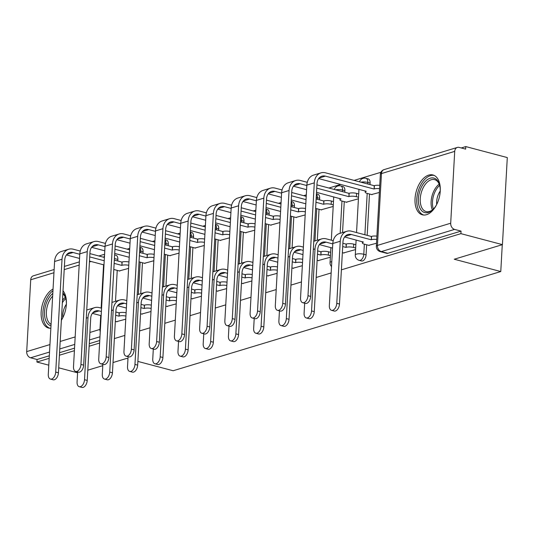 <?xml version="1.0" encoding="UTF-8"?>
<svg xmlns="http://www.w3.org/2000/svg" width="534" height="534" viewBox="0 0 534 534"><rect width="100%" height="100%" fill="white"/><g stroke="black" fill="none" stroke-linecap="round" stroke-linejoin="round"><path stroke-width="0.8" d="M361.505 260.966A5.287 3.05 -75.2 0 0 362.573 260.932A5.287 3.05 -75.2 0 0 366.09 254.878L363.794 254.271A5.287 3.05 104.8 0 1 360.276 260.325A5.287 3.05 104.8 0 1 359.208 260.358L361.505 260.966M53.046 289.054A20.619 11.908 -75.2 0 0 41.332 309.947A20.619 11.908 -75.2 0 0 48.501 328.03A20.619 11.908 -75.2 0 0 50.857 328.236M428.749 175.092A20.619 11.908 -75.2 0 0 415.399 195.284A20.619 11.908 -75.2 0 0 422.367 214.822A20.619 11.908 -75.2 0 0 426.532 214.688A20.619 11.908 -75.2 0 0 439.882 194.496A20.619 11.908 -75.2 0 0 432.914 174.958A20.619 11.908 -75.2 0 0 428.749 175.092M341.4 269.837L460.915 233.652L502.434 244.639L507.3 157.57L465.781 146.583L461.243 147.958M380.916 172.282L354.122 180.392M340.785 184.43L328.897 188.028M306.302 194.87L303.672 195.671M281.078 202.513L278.448 203.307M255.853 210.149L253.223 210.943M230.628 217.785L227.991 218.586M205.396 225.428L202.766 226.222M180.172 233.064L177.542 233.859M154.947 240.701L152.317 241.501M129.722 248.343L127.085 249.138M61.363 320.293A20.619 11.908 -75.2 0 0 63.012 290.803M48.788 365.176L36.913 362.032L49.175 358.321M59.414 355.223L74.4 350.684M89.131 346.226L99.624 343.048M114.363 338.583L124.856 335.405M139.588 330.947L150.081 327.769M164.812 323.31L175.306 320.133M190.037 315.667L200.53 312.49M215.269 308.031L225.755 304.854M240.494 300.395L250.987 297.218M265.718 292.752L276.212 289.575M290.943 285.116L301.436 281.939M316.168 277.48L331.16 272.941M77.584 372.799L58.707 367.806M127.966 358.788L126.625 358.434L113.021 362.553M102.782 365.65L87.796 370.189M137.885 361.411L173.149 370.743L500.772 271.546L454.24 259.23L502.434 244.639M465.781 146.583L465.641 149.119L459.173 147.411A5.287 4.065 73.2 0 0 457.358 147.424A5.287 4.065 73.2 0 0 454.714 151.382L450.696 223.219A5.287 4.065 73.2 0 0 454.588 229.4L381.336 251.581A5.287 3.05 104.8 0 1 380.261 251.614L386.729 253.33A5.287 3.05 104.8 0 0 387.804 253.296L381.336 251.581A5.287 4.065 73.2 0 1 377.445 245.4L450.696 223.219M460.915 233.652L461.056 231.115L454.588 229.4M114.616 254.932L115.965 255.292A5.287 3.05 104.8 0 1 117.847 259.424L117.76 260.986M117.233 270.384L115.504 301.33M36.913 362.032L37.06 359.495L30.592 357.787A5.287 4.065 -106.8 0 1 26.7 351.606L30.718 279.769A5.287 4.065 -106.8 0 1 33.355 275.811L54.141 269.516M144.494 263.289L153.825 260.752M141.657 314.052L150.988 311.522M169.719 255.646L179.05 253.116M166.882 306.416L176.213 303.886M194.95 248.01L204.282 245.48M192.107 298.78L201.438 296.25M220.175 240.373L229.507 237.837M217.338 291.137L226.67 288.607M245.4 232.731L254.731 230.201M242.563 283.501L251.894 280.971M270.625 225.094L279.956 222.565M267.788 275.864L277.119 273.335M295.856 217.458L305.181 214.928M293.012 268.222L302.344 265.692M321.081 209.815L333.196 206.444M318.244 260.585L330.359 257.214M346.306 202.179L358.421 198.802M343.469 252.949L355.584 249.572M371.531 194.543L379.34 192.474M368.694 245.313L376.503 243.237M370.109 183.042L367.813 182.434A5.287 3.05 104.8 0 0 365.93 178.303L368.226 178.91A5.287 3.05 -75.2 0 1 370.109 183.042L370.022 184.597M369.495 194.002L367.185 235.367M366.658 244.772L366.09 254.878M344.884 190.678L342.588 190.071A5.287 3.05 104.8 0 0 340.705 185.939L343.002 186.546A5.287 3.05 -75.2 0 1 344.884 190.678L344.797 192.24M344.27 201.638L342.541 232.584M316.428 193.829L317.777 194.182A5.287 3.05 -75.2 0 1 319.659 198.314L319.566 199.876M319.045 209.281L317.316 240.22M291.204 201.465L292.545 201.819A5.287 3.05 -75.2 0 1 294.428 205.95L294.341 207.512M293.813 216.917L292.085 247.856M265.979 209.101L267.32 209.462A5.287 3.05 -75.2 0 1 269.203 213.593L269.116 215.155M268.589 224.554L266.86 255.499M240.747 216.744L242.096 217.098A5.287 3.05 -75.2 0 1 243.978 221.23L243.891 222.791M243.364 232.197L241.635 263.135M215.522 224.38L216.871 224.734A5.287 3.05 -75.2 0 1 218.753 228.866L218.666 230.428M218.139 239.833L216.41 270.771M190.298 232.016L191.639 232.377A5.287 3.05 -75.2 0 1 193.522 236.509L193.435 238.071M192.914 247.469L191.179 278.414M165.073 239.659L166.414 240.013A5.287 3.05 -75.2 0 1 168.297 244.145L168.21 245.707M167.683 255.112L165.954 286.05M139.841 247.295L141.19 247.649A5.287 3.05 -75.2 0 1 143.072 251.781L142.985 253.343M142.458 262.748L140.729 293.687M502.274 244.685L500.772 271.546M119.269 270.925L128.601 268.395M116.432 321.695L125.764 319.165M461.056 231.115L387.804 253.296M37.06 359.495L49.315 355.784M59.554 352.687L74.54 348.148M89.278 343.682L99.771 340.505M77.63 371.958L77.07 381.95A6.081 3.511 -75.2 0 0 79.232 386.696A6.081 3.511 -75.2 0 0 84.512 379.694L87.222 380.415A6.081 3.511 104.8 0 1 81.949 387.417L79.232 386.696M125.937 316.061A5.287 1.448 -176.8 0 0 119.109 316.075L119.055 312.844L115.845 311.996M101.573 308.218L99.231 307.597A13.35 10.266 73.2 0 0 94.645 307.644A13.35 10.266 73.2 0 0 87.977 317.63L84.512 379.694M119.055 312.844L119.296 312.77A5.287 1.448 3.2 0 1 126.117 312.757M87.222 380.415L90.693 318.351A9.912 7.623 -106.8 0 1 95.646 310.928A9.912 7.623 -106.8 0 1 99.05 310.901L101.387 311.522M115.664 315.294L118.868 316.148M92.349 313.351L101.16 315.681M116.946 321.828L115.324 321.401M94.645 307.644L87.209 309.894A13.35 10.266 73.2 0 0 86.735 310.054M80.24 251.053L73.278 249.211A13.35 10.266 73.2 0 0 68.692 249.251L61.256 251.507A13.35 10.266 73.2 0 0 54.588 261.493L48.28 374.327A6.081 3.511 -75.2 0 0 50.443 379.08A6.081 3.511 -75.2 0 0 55.716 372.078L58.426 372.792A6.081 3.511 104.8 0 1 53.153 379.794L50.443 379.08M128.774 265.291A5.287 1.448 -176.8 0 0 121.952 265.305L121.892 262.074L114.329 260.078M58.426 372.792L64.741 259.958A9.912 7.623 -106.8 0 1 69.687 252.542A9.912 7.623 -106.8 0 1 73.091 252.509L79.786 254.284M89.705 256.907L104.23 260.752M114.142 263.375L121.705 265.378M66.396 254.958L79.559 258.443M89.478 261.066L103.997 264.911M113.809 269.383A5.287 1.448 -176.8 0 0 114.964 269.783L119.79 271.065M104.41 257.448L89.892 253.61M121.892 262.074L122.132 262A5.287 1.448 3.2 0 1 128.954 261.987M68.692 249.251A13.35 10.266 73.2 0 0 62.024 259.244L55.716 372.078M102.855 364.321L102.294 374.307A6.081 3.511 -75.2 0 0 104.464 379.06A6.081 3.511 -75.2 0 0 109.737 372.058L112.447 372.772A6.081 3.511 104.8 0 1 107.174 379.781L104.464 379.06M151.162 308.418A5.287 1.448 -176.8 0 0 144.34 308.432L144.28 305.208L141.076 304.36M126.798 300.582L124.462 299.961A13.35 10.266 73.2 0 0 119.876 300.001A13.35 10.266 73.2 0 0 113.208 309.994L109.737 372.058M144.28 305.208L144.52 305.134A5.287 1.448 3.2 0 1 151.342 305.121M112.447 372.772L115.918 310.708A9.912 7.623 -106.8 0 1 120.871 303.292A9.912 7.623 -106.8 0 1 124.275 303.259L126.618 303.879M140.889 307.657L144.093 308.505M117.573 305.708L126.384 308.038M142.178 314.192L140.549 313.758M119.876 300.001L112.434 302.257A13.35 10.266 73.2 0 0 111.96 302.418M128.08 356.685L127.526 366.671A6.081 3.511 -75.2 0 0 129.689 371.424A6.081 3.511 -75.2 0 0 134.962 364.415L137.672 365.136A6.081 3.511 104.8 0 1 132.399 372.138L129.689 371.424M176.387 300.782A5.287 1.448 -176.8 0 0 169.565 300.796L169.505 297.572L166.301 296.717M152.023 292.946L149.687 292.325A13.35 10.266 73.2 0 0 145.101 292.365A13.35 10.266 73.2 0 0 138.433 302.351L134.962 364.415M169.505 297.572L169.752 297.498A5.287 1.448 3.2 0 1 176.574 297.485M137.672 365.136L141.143 303.072A9.912 7.623 -106.8 0 1 146.096 295.656A9.912 7.623 -106.8 0 1 149.5 295.622L151.843 296.243M166.114 300.021L169.325 300.869M142.805 298.072L151.609 300.402M167.402 306.556L165.774 306.122M145.101 292.365L137.659 294.614A13.35 10.266 73.2 0 0 137.191 294.775M50.99 325.813A17.842 10.306 104.8 0 1 46.471 302.831A17.842 10.306 104.8 0 1 52.806 293.406M62.892 292.979A17.842 10.306 104.8 0 1 65.715 298.206A17.842 10.306 104.8 0 1 66.396 304.06M65.849 298.746A16.521 9.539 -75.2 0 0 62.838 293.92M52.652 296.103A16.521 9.539 -75.2 0 0 48.173 303.532A16.521 9.539 -75.2 0 0 51.077 324.325M62.818 317.71A13.01 7.509 104.8 0 1 64.187 308.425A13.01 7.509 104.8 0 1 66.39 304.213M52.953 290.743A20.486 11.828 -75.2 0 0 45.136 301.99A20.486 11.828 -75.2 0 0 49.876 328.25M62.752 317.843A17.842 10.306 104.8 0 1 61.377 320.046M436.618 204.642A17.842 10.306 104.8 0 1 433.127 209.388A17.842 10.306 104.8 0 1 420.638 209.381A17.842 10.306 104.8 0 1 420.338 189.63A17.842 10.306 104.8 0 1 430.704 178.076A17.842 10.306 104.8 0 1 439.582 185.004A17.842 10.306 104.8 0 1 440.263 190.858M439.722 185.538A16.521 9.539 -75.2 0 0 434.583 179.638A16.521 9.539 -75.2 0 0 422.047 190.324A16.521 9.539 -75.2 0 0 426.125 211.577A16.521 9.539 -75.2 0 0 433.515 208.994M436.685 204.502A13.01 7.509 104.8 0 1 438.06 195.217A13.01 7.509 104.8 0 1 440.256 191.012M434.222 175.446A20.486 11.828 -75.2 0 0 419.01 188.782A20.486 11.828 -75.2 0 0 423.742 215.042M105.472 243.417L98.503 241.575A13.35 10.266 73.2 0 0 93.917 241.615L86.481 243.864A13.35 10.266 73.2 0 0 79.813 253.857L73.505 366.691A6.081 3.511 -75.2 0 0 75.668 371.444A6.081 3.511 -75.2 0 0 80.941 364.435L83.658 365.156A6.081 3.511 104.8 0 1 78.378 372.158L75.668 371.444M153.999 257.655A5.287 1.448 -176.8 0 0 147.177 257.668L147.117 254.438L139.554 252.435M83.658 365.156L89.966 252.322A9.912 7.623 -106.8 0 1 94.918 244.906A9.912 7.623 -106.8 0 1 98.323 244.872L105.018 246.648M114.937 249.271L129.455 253.109M139.374 255.739L146.937 257.742M91.621 247.322L104.784 250.806M114.703 253.43L129.221 257.275M139.034 261.747A5.287 1.448 -176.8 0 0 140.188 262.147L145.014 263.422M129.635 249.812L115.117 245.967M147.117 254.438L147.364 254.364A5.287 1.448 3.2 0 1 154.186 254.351M93.917 241.615A13.35 10.266 73.2 0 0 87.249 251.601L80.941 364.435M130.697 235.781L123.734 233.932A13.35 10.266 73.2 0 0 119.149 233.979L111.706 236.228A13.35 10.266 73.2 0 0 105.038 246.221L98.73 359.048A6.081 3.511 -75.2 0 0 100.893 363.801A6.081 3.511 -75.2 0 0 106.173 356.799L108.883 357.513A6.081 3.511 104.8 0 1 103.609 364.522L100.893 363.801M179.224 250.012A5.287 1.448 -176.8 0 0 172.402 250.025L172.342 246.801L164.786 244.799M108.883 357.513L115.19 244.685A9.912 7.623 -106.8 0 1 120.143 237.263A9.912 7.623 -106.8 0 1 123.548 237.236L130.243 239.005M140.162 241.628L154.68 245.473M164.599 248.096L172.162 250.099M116.846 239.686L130.009 243.164M139.928 245.794L154.446 249.632M164.265 254.111A5.287 1.448 -176.8 0 0 165.42 254.511L170.239 255.786M154.867 242.176L140.342 238.331M172.342 246.801L172.589 246.728A5.287 1.448 3.2 0 1 179.411 246.715M119.149 233.979A13.35 10.266 73.2 0 0 112.48 243.965L106.173 356.799M153.311 349.042L152.751 359.035A6.081 3.511 -75.2 0 0 154.913 363.781A6.081 3.511 -75.2 0 0 160.187 356.779L162.903 357.5A6.081 3.511 104.8 0 1 157.623 364.502L154.913 363.781M201.612 293.146A5.287 1.448 -176.8 0 0 194.79 293.159L194.73 289.929L191.526 289.081M177.255 285.303L174.912 284.682A13.35 10.266 73.2 0 0 170.326 284.729A13.35 10.266 73.2 0 0 163.658 294.715L160.187 356.779M194.73 289.929L194.977 289.855A5.287 1.448 3.2 0 1 201.799 289.842M162.903 357.5L166.374 295.435A9.912 7.623 -106.8 0 1 171.321 288.013A9.912 7.623 -106.8 0 1 174.725 287.986L177.068 288.607M191.339 292.378L194.55 293.233M168.03 290.436L176.834 292.766M192.627 298.913L190.998 298.486M170.326 284.729L162.89 286.978A13.35 10.266 73.2 0 0 162.416 287.138M178.536 341.406L177.976 351.392A6.081 3.511 -75.2 0 0 180.138 356.145A6.081 3.511 -75.2 0 0 185.418 349.143L188.128 349.857A6.081 3.511 104.8 0 1 182.855 356.866L180.138 356.145M226.843 285.503A5.287 1.448 -176.8 0 0 220.015 285.516L219.961 282.292L216.751 281.445M202.479 277.667L200.137 277.046A13.35 10.266 73.2 0 0 195.551 277.086A13.35 10.266 73.2 0 0 188.882 287.078L185.418 349.143M219.961 282.292L220.202 282.219A5.287 1.448 3.2 0 1 227.023 282.206M188.128 349.857L191.599 287.793A9.912 7.623 -106.8 0 1 196.552 280.377A9.912 7.623 -106.8 0 1 199.956 280.343L202.293 280.964M216.57 284.742L219.774 285.59M193.255 282.793L202.059 285.123M217.852 291.277L216.223 290.85M195.551 277.086L188.115 279.342A13.35 10.266 73.2 0 0 187.641 279.502M203.761 333.77L203.2 343.756A6.081 3.511 -75.2 0 0 205.37 348.508A6.081 3.511 -75.2 0 0 210.643 341.5L213.353 342.221A6.081 3.511 104.8 0 1 208.08 349.223L205.37 348.508M252.068 277.867A5.287 1.448 -176.8 0 0 245.246 277.88L245.186 274.656L241.975 273.802M227.704 270.03L225.368 269.41A13.35 10.266 73.2 0 0 220.782 269.45A13.35 10.266 73.2 0 0 214.114 279.436L210.643 341.5M245.186 274.656L245.426 274.583A5.287 1.448 3.2 0 1 252.248 274.569M213.353 342.221L216.824 280.156A9.912 7.623 -106.8 0 1 221.777 272.74A9.912 7.623 -106.8 0 1 225.181 272.707L227.524 273.328M241.795 277.106L244.999 277.954M218.479 275.157L227.29 277.486M243.077 283.641L241.455 283.207M220.782 269.45L213.34 271.699A13.35 10.266 73.2 0 0 212.866 271.859M155.921 228.138L148.959 226.296A13.35 10.266 73.2 0 0 144.374 226.336L136.931 228.592A13.35 10.266 73.2 0 0 130.269 238.578L123.955 351.412A6.081 3.511 -75.2 0 0 126.124 356.165A6.081 3.511 -75.2 0 0 131.397 349.163L134.107 349.877A6.081 3.511 104.8 0 1 128.834 356.879L126.124 356.165M204.455 242.376A5.287 1.448 -176.8 0 0 197.627 242.389L197.573 239.159L190.011 237.163M134.107 349.877L140.415 237.043A9.912 7.623 -106.8 0 1 145.368 229.627A9.912 7.623 -106.8 0 1 148.772 229.593L155.467 231.369M165.386 233.992L179.905 237.837M189.824 240.46L197.386 242.463M142.077 232.043L155.234 235.527M165.153 238.151L179.671 241.995M189.49 246.468A5.287 1.448 -176.8 0 0 190.645 246.868L195.464 248.15M180.091 234.533L165.573 230.695M197.573 239.159L197.814 239.085A5.287 1.448 3.2 0 1 204.635 239.078M144.374 226.336A13.35 10.266 73.2 0 0 137.705 236.328L131.397 349.163M181.146 220.502L174.184 218.66A13.35 10.266 73.2 0 0 169.598 218.7L162.162 220.956A13.35 10.266 73.2 0 0 155.494 230.942L149.186 343.776A6.081 3.511 -75.2 0 0 151.349 348.528A6.081 3.511 -75.2 0 0 156.622 341.52L159.332 342.241A6.081 3.511 104.8 0 1 154.059 349.243L151.349 348.528M229.68 234.74A5.287 1.448 -176.8 0 0 222.858 234.753L222.798 231.522L215.235 229.52M159.332 342.241L165.647 229.406A9.912 7.623 -106.8 0 1 170.593 221.99A9.912 7.623 -106.8 0 1 173.997 221.957L180.692 223.733M190.611 226.356L205.136 230.194M215.048 232.824L222.611 234.827M167.302 224.407L180.465 227.891M190.378 230.514L204.902 234.359M214.715 238.832A5.287 1.448 -176.8 0 0 215.869 239.232L220.689 240.507M205.316 226.897L190.798 223.052M222.798 231.522L223.038 231.449A5.287 1.448 3.2 0 1 229.86 231.436M169.598 218.7A13.35 10.266 73.2 0 0 162.93 228.686L156.622 341.52M206.371 212.866L199.409 211.017A13.35 10.266 73.2 0 0 194.823 211.063L187.387 213.313A13.35 10.266 73.2 0 0 180.719 223.305L174.411 336.133A6.081 3.511 -75.2 0 0 176.574 340.886A6.081 3.511 -75.2 0 0 181.847 333.883L184.564 334.598A6.081 3.511 104.8 0 1 179.284 341.606L176.574 340.886M254.905 227.097A5.287 1.448 -176.8 0 0 248.083 227.11L248.023 223.886L240.46 221.884M184.564 334.598L190.872 221.77A9.912 7.623 -106.8 0 1 195.818 214.348A9.912 7.623 -106.8 0 1 199.229 214.321L205.924 216.09M215.843 218.72L230.361 222.558M240.28 225.181L247.843 227.184M192.527 216.771L205.69 220.248M215.609 222.878L230.127 226.716M239.94 231.195A5.287 1.448 -176.8 0 0 241.094 231.596L245.92 232.871M230.541 219.26L216.023 215.416M248.023 223.886L248.27 223.813A5.287 1.448 3.2 0 1 255.092 223.799M194.823 211.063A13.35 10.266 73.2 0 0 188.155 221.049L181.847 333.883M228.986 326.127L228.432 336.12A6.081 3.511 -75.2 0 0 230.595 340.866A6.081 3.511 -75.2 0 0 235.868 333.863L238.578 334.584A6.081 3.511 104.8 0 1 233.305 341.586L230.595 340.866M277.293 270.231A5.287 1.448 -176.8 0 0 270.471 270.244L270.411 267.013L267.207 266.166M252.929 262.388L250.593 261.767A13.35 10.266 73.2 0 0 246.007 261.814A13.35 10.266 73.2 0 0 239.339 271.799L235.868 333.863M270.411 267.013L270.658 266.94A5.287 1.448 3.2 0 1 277.48 266.927M238.578 334.584L242.049 272.52A9.912 7.623 -106.8 0 1 247.002 265.098A9.912 7.623 -106.8 0 1 250.406 265.071L252.749 265.692M267.02 269.463L270.231 270.317M243.711 267.521L252.515 269.85M268.308 275.998L266.68 275.571M246.007 261.814L238.564 264.063A13.35 10.266 73.2 0 0 238.097 264.223M231.602 205.223L224.634 203.381A13.35 10.266 73.2 0 0 220.055 203.421L212.612 205.677A13.35 10.266 73.2 0 0 205.944 215.663L199.636 328.497A6.081 3.511 -75.2 0 0 201.799 333.249A6.081 3.511 -75.2 0 0 207.079 326.247L209.789 326.962A6.081 3.511 104.8 0 1 204.515 333.964L201.799 333.249M280.13 219.461A5.287 1.448 -176.8 0 0 273.308 219.474L273.248 216.25L265.692 214.247M209.789 326.962L216.096 214.127A9.912 7.623 -106.8 0 1 221.049 206.711A9.912 7.623 -106.8 0 1 224.454 206.678L231.149 208.454M241.068 211.077L255.586 214.922M265.505 217.545L273.068 219.547M217.752 209.128L230.915 212.612M240.834 215.235L255.352 219.08M265.171 223.552A5.287 1.448 -176.8 0 0 266.326 223.953L271.145 225.235M255.773 211.618L241.248 207.779M273.248 216.25L273.495 216.177A5.287 1.448 3.2 0 1 280.317 216.163M220.055 203.421A13.35 10.266 73.2 0 0 213.386 213.413L207.079 326.247M254.217 318.491L253.657 328.477A6.081 3.511 -75.2 0 0 255.819 333.229A6.081 3.511 -75.2 0 0 261.093 326.227L263.809 326.942A6.081 3.511 104.8 0 1 258.529 333.95L255.819 333.229M302.518 262.588A5.287 1.448 -176.8 0 0 295.696 262.601L295.636 259.377L292.432 258.529M278.161 254.751L275.818 254.131A13.35 10.266 73.2 0 0 271.232 254.171A13.35 10.266 73.2 0 0 264.564 264.163L261.093 326.227M295.636 259.377L295.883 259.304A5.287 1.448 3.2 0 1 302.705 259.29M263.809 326.942L267.274 264.877A9.912 7.623 -106.8 0 1 272.227 257.461A9.912 7.623 -106.8 0 1 275.631 257.428L277.974 258.049M292.245 261.827L295.456 262.675M268.936 259.878L277.74 262.207M293.533 268.362L291.904 267.934M271.232 254.171L263.796 256.427A13.35 10.266 73.2 0 0 263.322 256.587M256.827 197.587L249.865 195.744A13.35 10.266 73.2 0 0 245.28 195.784L237.837 198.041A13.35 10.266 73.2 0 0 231.169 208.026L224.861 320.861A6.081 3.511 -75.2 0 0 227.03 325.613A6.081 3.511 -75.2 0 0 232.303 318.604L235.013 319.325A6.081 3.511 104.8 0 1 229.74 326.327L227.03 325.613M305.355 211.824A5.287 1.448 -176.8 0 0 298.533 211.838L298.479 208.607L290.917 206.605M235.013 319.325L241.321 206.491A9.912 7.623 -106.8 0 1 246.274 199.075A9.912 7.623 -106.8 0 1 249.678 199.042L256.373 200.817M266.292 203.441L280.811 207.279M290.73 209.909L298.292 211.911M242.983 201.492L256.14 204.976M266.059 207.599L280.577 211.444M290.396 215.916A5.287 1.448 -176.8 0 0 291.551 216.317L296.37 217.592M280.997 203.981L266.479 200.137M298.479 208.607L298.72 208.534A5.287 1.448 3.2 0 1 305.541 208.52M245.28 195.784A13.35 10.266 73.2 0 0 238.611 205.77L232.303 318.604M279.442 310.855L278.882 320.841A6.081 3.511 -75.2 0 0 281.044 325.593A6.081 3.511 -75.2 0 0 286.324 318.584L289.034 319.305A6.081 3.511 104.8 0 1 283.761 326.307L281.044 325.593M330.446 255.653L328.33 255.092A5.287 1.448 -176.8 0 0 320.921 254.965L320.867 251.741L317.657 250.887M303.385 247.115L301.043 246.494A13.35 10.266 73.2 0 0 296.457 246.534A13.35 10.266 73.2 0 0 289.788 256.52L286.324 318.584M320.867 251.741L321.108 251.668A5.287 1.448 3.2 0 1 328.517 251.788L330.633 252.348M289.034 319.305L292.505 257.241A9.912 7.623 -106.8 0 1 297.451 249.825A9.912 7.623 -106.8 0 1 300.862 249.792L303.199 250.413M317.476 254.191L320.68 255.038M294.161 252.242L302.965 254.571M318.758 260.726L317.129 260.292M296.457 246.534L289.021 248.784A13.35 10.266 73.2 0 0 288.547 248.944M282.052 189.95L275.09 188.102A13.35 10.266 73.2 0 0 270.504 188.148L263.068 190.398A13.35 10.266 73.2 0 0 256.4 200.39L250.092 313.218A6.081 3.511 -75.2 0 0 252.255 317.97A6.081 3.511 -75.2 0 0 257.528 310.968L260.238 311.682A6.081 3.511 104.8 0 1 254.965 318.691L252.255 317.97M333.283 204.882L331.167 204.322A5.287 1.448 -176.8 0 0 323.764 204.195L323.704 200.971L316.141 198.968M260.238 311.682L266.546 198.855A9.912 7.623 -106.8 0 1 271.499 191.439A9.912 7.623 -106.8 0 1 274.903 191.406L281.598 193.174M291.517 195.804L306.035 199.643M315.954 202.266L323.517 204.268M268.208 193.855L281.371 197.333M291.284 199.963L305.808 203.801M315.621 208.28A5.287 1.448 -176.8 0 0 316.775 208.681L321.595 209.955M306.222 196.345L291.704 192.5M323.704 200.971L323.944 200.897A5.287 1.448 3.2 0 1 331.354 201.024L331.167 204.322M333.47 201.578L331.354 201.024M270.504 188.148A13.35 10.266 73.2 0 0 263.836 198.134L257.528 310.968M304.667 303.212L304.106 313.204A6.081 3.511 -75.2 0 0 306.276 317.95A6.081 3.511 -75.2 0 0 311.549 310.948L314.259 311.669A6.081 3.511 104.8 0 1 308.986 318.671L306.276 317.95M355.671 248.01L353.555 247.449A5.287 1.448 -176.8 0 0 346.152 247.329L346.092 244.098L342.881 243.25M333.236 240.694L326.267 238.852A13.35 10.266 73.2 0 0 321.682 238.898A13.35 10.266 73.2 0 0 315.02 248.884L311.549 310.948M346.092 244.098L346.332 244.025A5.287 1.448 3.2 0 1 353.742 244.151L355.858 244.712M314.259 311.669L317.73 249.605A9.912 7.623 -106.8 0 1 322.683 242.182A9.912 7.623 -106.8 0 1 326.087 242.156L332.782 243.925M342.701 246.548L345.905 247.402M319.385 244.605L332.548 248.083M343.983 253.083L342.361 252.655M321.682 238.898L314.246 241.148A13.35 10.266 73.2 0 0 313.772 241.308M307.277 182.308L300.315 180.465A13.35 10.266 73.2 0 0 295.729 180.505L288.293 182.762A13.35 10.266 73.2 0 0 281.625 192.747L275.317 305.582A6.081 3.511 -75.2 0 0 277.48 310.334A6.081 3.511 -75.2 0 0 282.753 303.332L285.47 304.046A6.081 3.511 104.8 0 1 280.19 311.048L277.48 310.334M316.515 192.32L341.066 198.955A5.287 1.448 -176.8 0 0 339.958 199.769A5.287 1.448 -176.8 0 0 342 201.038L346.826 202.319M358.514 197.246L356.392 196.686A5.287 1.448 -176.8 0 0 348.989 196.559L348.929 193.335L316.929 184.864M285.47 304.046L291.778 191.212A9.912 7.623 -106.8 0 1 296.724 183.796A9.912 7.623 -106.8 0 1 300.135 183.763L306.83 185.538M316.749 188.162L348.742 196.632M293.433 186.212L306.596 189.697M348.929 193.335L349.169 193.261A5.287 1.448 3.2 0 1 356.579 193.381L356.392 196.686M358.694 193.942L356.579 193.381M295.729 180.505A13.35 10.266 73.2 0 0 289.061 190.498L282.753 303.332M376.717 239.439A5.287 1.448 -176.8 0 0 371.377 239.686L371.317 236.462L351.499 231.215A13.35 10.266 73.2 0 0 346.913 231.255L339.47 233.512A13.35 10.266 73.2 0 0 332.802 243.497L329.338 305.561A6.081 3.511 -75.2 0 0 331.501 310.314A6.081 3.511 -75.2 0 0 336.774 303.312L339.484 304.026A6.081 3.511 104.8 0 1 334.211 311.035L331.501 310.314M344.617 236.963L363.454 242.089A5.287 1.448 -176.8 0 0 362.346 242.897A5.287 1.448 -176.8 0 0 364.388 244.172L369.214 245.446M371.317 236.462L371.557 236.388A5.287 1.448 3.2 0 1 376.904 236.135M339.484 304.026L342.955 241.962A9.912 7.623 -106.8 0 1 347.908 234.546A9.912 7.623 -106.8 0 1 351.312 234.513L371.13 239.759M346.913 231.255A13.35 10.266 73.2 0 0 340.245 241.248L336.774 303.312M379.554 188.669A5.287 1.448 -176.8 0 0 374.214 188.923L374.154 185.692L325.54 172.829A13.35 10.266 73.2 0 0 320.954 172.869L313.518 175.125A13.35 10.266 73.2 0 0 306.85 185.111L300.542 297.945A6.081 3.511 -75.2 0 0 302.705 302.698A6.081 3.511 -75.2 0 0 307.984 295.689L310.695 296.41A6.081 3.511 104.8 0 1 305.421 303.412L302.705 302.698M318.658 178.576L366.291 191.319A5.287 1.448 -176.8 0 0 365.183 192.127A5.287 1.448 -176.8 0 0 367.232 193.401L372.051 194.676M310.695 296.41L317.002 183.576A9.912 7.623 -106.8 0 1 321.955 176.16A9.912 7.623 -106.8 0 1 325.36 176.127L373.974 188.996M374.154 185.692L374.401 185.618A5.287 1.448 3.2 0 1 379.741 185.371M320.954 172.869A13.35 10.266 73.2 0 0 314.292 182.862L307.984 295.689M454.714 151.382L381.463 173.563L377.445 245.4A5.287 1.448 -176.8 0 0 376.336 246.207A5.287 5.287 0 0 0 380.261 251.614M117.847 259.424L114.416 258.516M89.906 332.468L99.951 329.425L100.726 315.567M101.146 308.105L103.569 264.797M91.074 261.493L89.425 261.987M79.186 265.091L64.2 269.63M53.961 272.727L30.718 279.769M26.7 351.606L49.942 344.564M60.182 341.466L75.167 336.927M360.891 182.181A5.287 1.448 -176.8 0 1 367.813 182.434L367.726 183.99M367.198 193.395L364.889 234.76M364.362 244.165L363.794 254.271A5.287 1.448 -176.8 0 0 356.392 254.144A5.287 1.448 3.2 0 0 355.284 254.952A5.287 5.287 0 0 0 359.208 260.358M335.666 189.824A5.287 1.448 -176.8 0 1 342.588 190.071L342.501 191.633M341.974 201.031L340.171 233.298M319.659 198.314L317.363 197.707L317.276 199.269M316.749 208.674L314.947 240.941M294.428 205.95L292.131 205.35L292.045 206.905M291.524 216.31L289.715 248.577M269.203 213.593L266.907 212.986L266.82 214.548M266.292 223.946L264.49 256.213M243.978 221.23L241.682 220.622L241.595 222.184M241.068 231.589L239.265 263.849M218.753 228.866L216.457 228.258L216.37 229.82M215.843 239.225L214.041 271.492M193.522 236.509L191.232 235.901L191.139 237.463M190.618 246.862L188.809 279.128M168.297 244.145L166.001 243.537L165.914 245.099M165.386 254.504L163.584 286.765M143.072 251.781L140.776 251.174L140.689 252.736M140.162 262.141L138.359 294.408M139.828 247.622A5.287 3.05 104.8 0 1 140.776 251.174A5.287 1.448 -176.8 0 0 139.641 250.933M165.053 239.986A5.287 3.05 104.8 0 1 166.001 243.537A5.287 1.448 -176.8 0 0 164.866 243.297M190.278 232.35A5.287 3.05 104.8 0 1 191.232 235.901A5.287 1.448 -176.8 0 0 190.091 235.654M215.502 224.707A5.287 3.05 104.8 0 1 216.457 228.258A5.287 1.448 -176.8 0 0 215.322 228.018M240.734 217.071A5.287 3.05 104.8 0 1 241.682 220.622A5.287 1.448 -176.8 0 0 240.547 220.382M265.959 209.435A5.287 3.05 104.8 0 1 266.907 212.986A5.287 1.448 -176.8 0 0 265.772 212.739M291.184 201.792A5.287 3.05 104.8 0 1 292.131 205.35A5.287 1.448 -176.8 0 0 290.997 205.103M316.408 194.156A5.287 3.05 104.8 0 1 317.363 197.707A5.287 1.448 -176.8 0 0 316.228 197.467M331.794 261.627A5.287 1.448 -176.8 0 0 331.167 261.78A5.287 1.448 3.2 0 0 330.059 262.588A5.287 5.287 0 0 0 331.514 266.539M99.978 336.774L89.485 339.951M74.753 344.41L59.761 348.949M49.522 352.053L30.592 357.787M380.355 174.371A5.287 1.448 -176.8 0 1 381.463 173.563A5.287 4.065 -106.8 0 1 384.1 169.605A5.287 5.287 0 0 0 380.355 174.371L376.336 246.207M100.392 329.311A5.287 1.448 3.2 0 0 99.951 329.425A5.287 4.065 73.2 0 0 100.258 331.774M103.99 257.341A5.287 4.065 -106.8 0 1 104.524 255.459M92.796 312.797L99.05 310.901M119.109 316.075L119.296 312.77M86.281 318.144L87.977 317.63M73.091 252.509L66.837 254.404M122.132 262L121.952 265.305M62.024 259.244L54.588 261.493M118.021 305.154L124.275 303.259M144.34 308.432L144.52 305.134M111.513 310.508L113.208 309.994M143.245 297.518L149.5 295.622M169.565 300.796L169.752 297.498M136.737 302.865L138.433 302.351M62.491 300.188A16.521 9.539 104.8 0 1 65.335 297.345M65.802 298.599A15.98 9.225 -75.2 0 0 62.345 302.765M432.373 209.949A16.521 9.539 104.8 0 1 432.914 193.201A16.521 9.539 104.8 0 1 439.202 184.143M439.676 185.391A15.98 9.225 -75.2 0 0 434.222 193.648A15.98 9.225 -75.2 0 0 433.401 209.094M98.323 244.872L92.068 246.768M147.364 254.364L147.177 257.668M87.249 251.601L79.813 253.857M123.548 237.236L117.293 239.132M172.589 246.728L172.402 250.025M112.48 243.965L105.038 246.221M168.47 289.882L174.725 287.986M194.79 293.159L194.977 289.855M161.962 295.229L163.658 294.715M193.695 282.239L199.956 280.343M220.015 285.516L220.202 282.219M187.187 287.592L188.882 287.078M218.927 274.603L225.181 272.707M245.246 277.88L245.426 274.583M212.419 279.95L214.114 279.436M148.772 229.593L142.518 231.489M197.814 239.085L197.627 242.389M137.705 236.328L130.269 238.578M173.997 221.957L167.743 223.853M223.038 231.449L222.858 234.753M162.93 228.686L155.494 230.942M199.229 214.321L192.968 216.217M248.27 223.813L248.083 227.11M188.155 221.049L180.719 223.305M244.151 266.967L250.406 265.071M270.471 270.244L270.658 266.94M237.643 272.313L239.339 271.799M224.454 206.678L218.199 208.574M273.495 216.177L273.308 219.474M213.386 213.413L205.944 215.663M269.376 259.324L275.631 257.428M295.696 262.601L295.883 259.304M262.868 264.677L264.564 264.163M249.678 199.042L243.424 200.938M298.72 208.534L298.533 211.838M238.611 205.77L231.169 208.026M294.601 251.688L300.862 249.792M328.33 255.092L328.517 251.788M320.921 254.965L321.108 251.668M288.093 257.034L289.788 256.52M274.903 191.406L268.649 193.301M323.944 200.897L323.764 204.195M263.836 198.134L256.4 200.39M319.833 244.051L326.087 242.156M353.555 247.449L353.742 244.151M346.152 247.329L346.332 244.025M313.325 249.398L315.02 248.884M300.135 183.763L293.874 185.658M349.169 193.261L348.989 196.559M289.061 190.498L281.625 192.747M345.057 236.408L351.312 234.513M371.377 239.686L371.557 236.388M332.802 243.497L340.245 241.248M325.36 176.127L319.105 178.022M374.401 185.618L374.214 188.923M314.292 182.862L306.85 185.111M340.705 185.939A5.287 5.287 0 0 0 334.311 189.463M330.059 262.588L330.893 247.649M331.314 240.187L333.73 196.879M365.93 178.303A5.287 5.287 0 0 0 359.536 181.827M355.284 254.952L356.118 240.006M356.538 232.55L358.961 189.243M457.358 147.424L384.1 169.605M104.591 254.244L98.85 255.98M79.366 261.88L64.374 266.419M340.024 198.548L339.958 199.769M362.346 242.897L362.412 241.675M365.256 190.905L365.183 192.127"/></g></svg>
